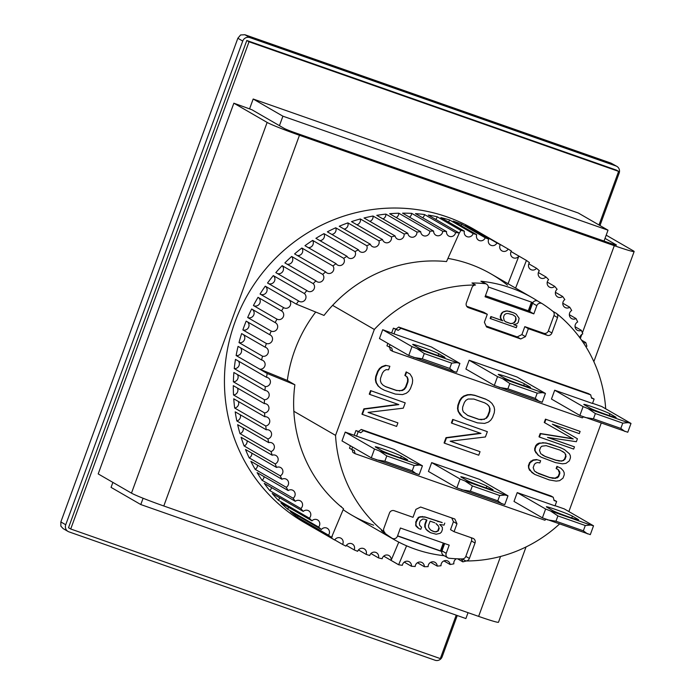 <?xml version="1.0" encoding="UTF-8"?>
<svg xmlns="http://www.w3.org/2000/svg" width="695" height="695" viewBox="0 0 695 695"><rect width="100%" height="100%" fill="white"/><g stroke="black" fill="none" stroke-linecap="round" stroke-linejoin="round"><path stroke-width="1.04" d="M520.607 384.517A14.117 0.686 -159.9 0 1 504.448 378.089L498.68 374.761A14.117 0.686 -159.9 0 1 498.254 374.405A14.117 0.686 -159.9 0 1 509.948 377.967A14.117 0.686 -159.9 0 1 524.343 383.762L530.111 387.089A14.117 0.686 -159.9 0 1 530.537 387.445A14.117 0.686 -159.9 0 1 520.607 384.517M469.142 360.219L465.911 369.045L494.31 385.456L542.222 402.257L545.445 393.431L517.054 377.02L469.142 360.219L497.542 376.629L502.424 378.567L509.817 383.527L507.88 388.826L535.263 398.426L539.346 401.475M499.192 387.393L507.88 388.826M494.31 385.456L497.542 376.629M535.263 398.426L537.2 393.127L542.578 392.649L545.445 393.431M502.424 378.567L542.578 392.649M509.817 383.527L537.2 393.127M606.162 414.515A14.117 0.686 -159.9 0 1 590.003 408.095L584.234 404.759A14.117 0.686 -159.9 0 1 583.809 404.412A14.117 0.686 -159.9 0 1 595.502 407.965A14.117 0.686 -159.9 0 1 609.897 413.76L615.666 417.096A14.117 0.686 -159.9 0 1 616.091 417.443A14.117 0.686 -159.9 0 1 606.162 414.515M579.865 415.454L583.096 406.627L554.697 390.216L551.465 399.043L579.865 415.454L627.776 432.255L630.999 423.429L601.722 406.506L592.557 403.291M584.747 417.4L593.434 418.824L620.817 428.424L624.901 431.473M583.096 406.627L587.979 408.573L595.372 413.534L593.434 418.824M620.817 428.424L622.755 423.133L628.124 422.647L630.999 423.429M587.979 408.573L628.124 422.647M595.372 413.534L622.755 423.133M483.138 486.9A14.117 0.686 -159.9 0 1 466.979 480.48L461.211 477.144A14.117 0.686 -159.9 0 1 460.785 476.796A14.117 0.686 -159.9 0 1 472.478 480.349A14.117 0.686 -159.9 0 1 486.874 486.144L492.642 489.48A14.117 0.686 -159.9 0 1 493.068 489.827A14.117 0.686 -159.9 0 1 483.138 486.9M431.673 462.609L428.441 471.436L456.841 487.838L504.752 504.639L507.984 495.813L479.585 479.411L431.673 462.609L460.073 479.011L464.955 480.957L472.357 485.918L470.411 491.217L497.794 500.817L501.877 503.858M461.723 489.784L470.411 491.217M456.841 487.838L460.073 479.011M497.794 500.817L499.731 495.518L505.109 495.031L507.984 495.813M464.955 480.957L505.109 495.031M472.357 485.918L499.731 495.518M568.692 516.898A14.117 0.686 -159.9 0 1 552.534 510.478L546.765 507.142A14.117 0.686 -159.9 0 1 546.34 506.794A14.117 0.686 -159.9 0 1 558.033 510.347A14.117 0.686 -159.9 0 1 572.428 516.142L578.197 519.478A14.117 0.686 -159.9 0 1 578.622 519.825A14.117 0.686 -159.9 0 1 568.692 516.898M542.395 517.845L545.627 509.018L517.228 492.607L513.996 501.434L542.395 517.845L590.307 534.637L593.53 525.811L564.253 508.896L555.088 505.682M547.278 519.782L555.965 521.215L583.348 530.815L587.431 533.864M545.627 509.018L550.51 510.955L557.903 515.916L555.965 521.215M583.348 530.815L585.286 525.516L590.663 525.038L593.53 525.811M550.51 510.955L590.663 525.038M557.903 515.916L585.286 525.516M235.049 321.828A169.38 162.977 -60 0 1 473.782 229.168A169.38 162.977 -60 0 0 447.18 216.953A169.38 162.977 -60 0 0 240.887 307.789A169.38 162.977 -60 0 0 304.306 522.492A169.38 162.977 -60 0 1 235.049 321.828M606.188 235.162L633.301 250.826A28.234 1.373 -159.9 0 1 634.144 251.529A28.234 1.373 -159.9 0 1 614.293 245.674L582.384 332.879M605.015 238.368L616.196 244.831A9.409 0.46 -159.9 0 1 616.474 245.057A9.409 0.46 -159.9 0 1 609.854 243.111L295.019 132.71A9.409 0.46 -159.9 0 1 284.246 128.427L251.851 109.714L233.859 103.199L98.195 473.912L131.468 493.137A28.234 1.373 20.1 0 0 163.794 505.986L478.629 616.387A28.234 1.373 20.1 0 0 498.489 622.242L526.037 546.948M233.859 103.199L267.132 122.424A28.234 1.373 20.1 0 0 299.458 135.273L614.293 245.674M246.803 40.501L616.395 170.101L618.62 171.378L249.027 41.778L246.803 40.501L68.51 527.722L70.725 528.999L440.317 658.599L456.215 615.153M599.003 224.98L618.62 171.378M249.027 41.778L70.725 528.999M604.033 241.069L608.012 230.184L578.283 213.009L253.18 99.011L249.592 108.811M112.885 482.399L111.061 487.377L140.79 504.553L465.893 618.55L468.048 612.669M397.583 456.902A14.117 0.686 -159.9 0 1 381.425 450.482L375.656 447.146A14.117 0.686 -159.9 0 1 375.231 446.798A14.117 0.686 -159.9 0 1 386.924 450.351A14.117 0.686 -159.9 0 1 401.319 456.146L407.088 459.482A14.117 0.686 -159.9 0 1 407.513 459.829A14.117 0.686 -159.9 0 1 397.583 456.902M345.233 432.09L342.001 440.917L371.286 457.84L419.198 474.642L422.43 465.815L394.03 449.404L345.233 432.09L374.518 449.013L379.401 450.959L386.802 455.92L384.865 461.211L412.239 470.81L416.322 473.86M376.177 459.786L384.865 461.211M371.286 457.84L374.518 449.013M412.239 470.81L414.177 465.52L419.554 465.033L422.43 465.815M379.401 450.959L419.554 465.033M386.802 455.92L414.177 465.52M447.936 258.418A139.269 134.005 -60 0 1 469.238 263.909A139.269 134.005 -60 0 1 491.104 273.952A139.269 134.005 -60 0 1 507.48 285.176M453.192 221.106A169.38 162.977 -60 0 1 456.059 222.079A169.38 162.977 -60 0 1 461.715 224.19L485.232 237.777A4.709 4.526 -60 0 1 478.638 240.244A4.709 4.526 -60 0 1 476.709 234.693L453.192 221.106M315.209 528.765A169.38 162.977 -60 0 1 313.176 527.618A169.38 162.977 -60 0 1 311.169 526.436L334.686 540.024A4.709 4.526 -60 0 1 340.958 538.217A4.709 4.526 -60 0 1 342.583 544.437A169.38 162.977 120 0 0 345.928 546.131A4.709 4.526 -60 0 1 352.374 544.003A4.709 4.526 -60 0 1 354.163 549.893A169.38 162.977 120 0 0 357.638 551.309A4.709 4.526 -60 0 1 364.232 548.841A4.709 4.526 -60 0 1 366.161 554.393A169.38 162.977 120 0 0 369.74 555.522A4.709 4.526 -60 0 1 376.455 552.707A4.709 4.526 -60 0 1 378.497 557.903A169.38 162.977 120 0 0 382.154 558.745A4.709 4.526 -60 0 1 388.965 555.566A4.709 4.526 -60 0 1 391.103 560.387L398.774 542.117M354.163 549.893L346.371 545.393M342.583 544.437L334.747 539.911M332.271 535.602A4.709 4.526 -60 0 1 331.489 538.06A169.38 162.977 120 0 0 334.686 540.024M331.489 538.06L307.972 524.473A169.38 162.977 -60 0 1 300.457 519.426L331.515 537.365A169.38 162.977 -60 0 1 328.492 535.159L297.434 517.21A169.38 162.977 -60 0 1 290.354 511.563L321.411 529.503A169.38 162.977 -60 0 1 318.579 527.053L287.513 509.105A169.38 162.977 -60 0 1 280.91 502.893L311.968 520.842A169.38 162.977 -60 0 1 309.336 518.157L278.278 500.209A169.38 162.977 -60 0 1 272.188 493.467L303.246 511.416A169.38 162.977 -60 0 1 300.831 508.523L269.773 490.583A169.38 162.977 -60 0 1 264.239 483.355L295.297 501.303A169.38 162.977 -60 0 1 293.125 498.219L262.067 480.28A169.38 162.977 -60 0 1 257.115 472.609L288.173 490.557A169.38 162.977 -60 0 1 286.253 487.299L255.187 469.36A169.38 162.977 -60 0 1 250.86 461.298L281.918 479.246A169.38 162.977 -60 0 1 280.259 475.84L249.201 457.892A169.38 162.977 -60 0 1 245.509 449.491L276.567 467.44A169.38 162.977 -60 0 1 275.177 463.904L244.119 445.955A169.38 162.977 -60 0 1 241.095 437.268L272.162 455.216A169.38 162.977 -60 0 1 271.05 451.568L239.992 433.619A169.38 162.977 -60 0 1 237.655 424.688L268.713 442.637A169.38 162.977 -60 0 1 267.896 438.901L236.839 420.953A169.38 162.977 -60 0 1 235.205 411.848L266.263 429.788A169.38 162.977 -60 0 1 265.733 425.992L234.675 408.043A169.38 162.977 -60 0 1 233.755 398.808L264.812 416.757A169.38 162.977 -60 0 1 264.578 412.917L233.52 394.969A169.38 162.977 -60 0 1 233.311 385.664L264.369 403.613A169.38 162.977 -60 0 1 264.439 399.755L233.372 381.807A169.38 162.977 -60 0 1 233.885 372.485L264.943 390.434A169.38 162.977 -60 0 1 265.308 386.585L234.25 368.637A169.38 162.977 -60 0 1 235.475 359.367L266.533 377.315A169.38 162.977 -60 0 1 267.193 373.493L236.126 355.545A169.38 162.977 -60 0 1 238.064 346.379L261.581 359.967A4.709 4.526 -60 0 1 264.821 366.065A4.709 4.526 -60 0 1 259.669 369.141L287.339 380.434A139.269 134.005 -60 0 1 315.712 312.038M262.528 356.196L239.011 342.609A169.38 162.977 -60 0 1 241.634 333.6L265.151 347.187A4.709 4.526 -60 0 1 267.975 353.39A4.709 4.526 -60 0 1 262.528 356.196A169.38 162.977 120 0 0 261.581 359.967M266.385 343.504L242.868 329.916A169.38 162.977 -60 0 1 246.178 321.116L269.695 334.703A4.709 4.526 -60 0 1 272.101 340.958A4.709 4.526 -60 0 1 266.385 343.504A169.38 162.977 120 0 0 265.151 347.187M271.198 331.115L247.681 317.528A169.38 162.977 -60 0 1 251.651 308.997L275.168 322.584A4.709 4.526 -60 0 1 277.236 328.718A4.709 4.526 -60 0 1 271.198 331.115A169.38 162.977 120 0 0 269.695 334.703M276.94 319.127L253.423 305.539A169.38 162.977 -60 0 1 258.027 297.33L281.536 310.917A4.709 4.526 -60 0 1 277.566 319.405A4.709 4.526 -60 0 1 276.94 319.127A169.38 162.977 120 0 0 275.168 322.584M283.569 307.598L260.052 294.011A169.38 162.977 -60 0 1 265.264 286.175L296.322 304.115A169.38 162.977 -60 0 1 298.598 300.961L267.54 283.013A169.38 162.977 -60 0 1 273.317 275.602L304.375 293.542A169.38 162.977 -60 0 1 306.877 290.571L275.819 272.622A169.38 162.977 -60 0 1 282.144 265.681L313.202 283.621A169.38 162.977 -60 0 1 315.921 280.849L284.863 262.91A169.38 162.977 -60 0 1 291.674 256.464L322.741 274.412A169.38 162.977 -60 0 1 325.651 271.858L294.593 253.91A169.38 162.977 -60 0 1 301.873 248.019L332.931 265.968A169.38 162.977 -60 0 1 336.024 263.648L304.966 245.7A169.38 162.977 -60 0 1 312.654 240.401L343.712 258.34A169.38 162.977 -60 0 1 346.97 256.273L315.912 238.324A169.38 162.977 -60 0 1 323.966 233.642L355.023 251.581A169.38 162.977 -60 0 1 358.42 249.774L327.362 231.835A169.38 162.977 -60 0 1 335.728 227.786L366.786 245.735A169.38 162.977 -60 0 1 370.305 244.197L339.247 226.257A169.38 162.977 -60 0 1 347.882 222.887L378.94 240.826A169.38 162.977 -60 0 1 382.554 239.575L351.496 221.636A169.38 162.977 -60 0 1 360.34 218.951L391.398 236.899A169.38 162.977 -60 0 1 395.09 235.935L364.032 217.987A169.38 162.977 -60 0 1 373.024 216.023L404.09 233.963A169.38 162.977 -60 0 1 407.835 233.303L376.777 215.354A169.38 162.977 -60 0 1 385.873 214.103L416.931 232.052A169.38 162.977 -60 0 1 420.71 231.687L389.643 213.739A169.38 162.977 -60 0 1 398.791 213.217L429.849 231.166A169.38 162.977 -60 0 1 433.628 231.105L402.57 213.157A169.38 162.977 -60 0 1 411.701 213.365L442.758 231.313A169.38 162.977 -60 0 1 446.529 231.548L415.462 213.608A169.38 162.977 -60 0 1 424.523 214.547L455.59 232.495A169.38 162.977 -60 0 1 459.308 233.034L446.52 261.572A139.269 134.005 -60 0 0 324.009 315.426L296.339 304.132L288.799 299.771A4.709 4.526 -60 0 1 284.507 308.059A4.709 4.526 -60 0 1 283.569 307.598A169.38 162.977 120 0 0 281.536 310.917M459.308 233.06L428.25 215.085A169.38 162.977 -60 0 1 437.19 216.753L460.707 230.34A169.38 162.977 -60 0 1 464.373 231.183L440.856 217.596A169.38 162.977 -60 0 1 449.613 219.976L473.13 233.563A169.38 162.977 -60 0 1 476.709 234.693M585.885 346.701A4.709 4.526 -60 0 1 586.901 346.24A169.38 162.977 -60 0 0 585.789 342.592A4.709 4.526 -60 0 1 583.383 342.809M579.812 337.727A4.709 4.526 -60 0 1 582.775 333.895A169.38 162.977 -60 0 0 581.385 330.36A4.709 4.526 -60 0 1 575.034 326.024A4.709 4.526 -60 0 1 577.693 321.959A169.38 162.977 -60 0 0 576.033 318.553A4.709 4.526 -60 0 1 571.568 318.571A4.709 4.526 -60 0 1 571.698 310.5A169.38 162.977 -60 0 0 569.778 307.242A4.709 4.526 -60 0 1 565 307.451A4.709 4.526 -60 0 1 564.827 299.58A169.38 162.977 -60 0 0 562.655 296.496A4.709 4.526 -60 0 1 557.581 296.921A4.709 4.526 -60 0 1 557.112 289.276A169.38 162.977 -60 0 0 554.706 286.383A4.709 4.526 -60 0 1 549.354 287.044A4.709 4.526 -60 0 1 548.616 279.642A169.38 162.977 -60 0 0 545.983 276.966A4.709 4.526 -60 0 1 540.371 277.887A4.709 4.526 -60 0 1 539.372 270.755A169.38 162.977 -60 0 0 536.54 268.296A4.709 4.526 -60 0 1 530.685 269.495A4.709 4.526 -60 0 1 529.46 262.649A169.38 162.977 -60 0 0 526.436 260.434L518.878 256.09A4.709 4.526 -60 0 1 512.814 257.567A4.709 4.526 -60 0 1 511.372 251.025A169.38 162.977 -60 0 0 508.184 249.062A4.709 4.526 -60 0 1 501.912 250.869A4.709 4.526 -60 0 1 500.278 244.649L476.761 231.061A169.38 162.977 -60 0 1 482.651 234.293A169.38 162.977 -60 0 1 484.667 235.475L508.184 249.062M496.942 242.955A4.709 4.526 -60 0 1 490.496 245.083A4.709 4.526 -60 0 1 488.698 239.193L465.181 225.606A169.38 162.977 -60 0 1 473.425 229.367L496.942 242.955A169.38 162.977 -60 0 1 500.278 244.649M473.13 233.563A4.709 4.526 -60 0 1 466.415 236.378A4.709 4.526 -60 0 1 464.373 231.183M455.59 232.495A4.709 4.526 -60 0 1 448.709 236.031A4.709 4.526 -60 0 1 446.529 231.548M442.758 231.313A4.709 4.526 -60 0 1 435.843 235.214A4.709 4.526 -60 0 1 433.628 231.105M429.849 231.166A4.709 4.526 -60 0 1 422.925 235.431A4.709 4.526 -60 0 1 420.71 231.687M416.931 232.052A4.709 4.526 -60 0 1 410.024 236.682A4.709 4.526 -60 0 1 407.835 233.303M404.09 233.963A4.709 4.526 -60 0 1 397.227 238.958A4.709 4.526 -60 0 1 395.09 235.935M391.398 236.899A4.709 4.526 -60 0 1 384.604 242.251A4.709 4.526 -60 0 1 382.554 239.575M378.94 240.826A4.709 4.526 -60 0 1 372.251 246.525A4.709 4.526 -60 0 1 370.305 244.197M366.786 245.735A4.709 4.526 -60 0 1 360.227 251.772A4.709 4.526 -60 0 1 358.42 249.774M355.023 251.581A4.709 4.526 -60 0 1 348.612 257.949A4.709 4.526 -60 0 1 346.97 256.273M343.712 258.34A4.709 4.526 -60 0 1 337.483 265.012A4.709 4.526 -60 0 1 336.024 263.648M332.931 265.968A4.709 4.526 -60 0 1 326.902 272.935A4.709 4.526 -60 0 1 325.651 271.858M322.741 274.412A4.709 4.526 -60 0 1 316.929 281.657A4.709 4.526 -60 0 1 315.921 280.849M313.202 283.621A4.709 4.526 -60 0 1 307.642 291.127A4.709 4.526 -60 0 1 306.877 290.571M268.548 283.603A4.709 4.526 120 0 0 273.317 275.602M304.375 293.542A4.709 4.526 -60 0 1 299.085 301.291A4.709 4.526 -60 0 1 298.598 300.961M260.46 294.237A4.709 4.526 120 0 0 265.264 286.175M253.423 305.539A4.709 4.526 120 0 0 259.782 303.289A4.709 4.526 120 0 0 258.027 297.33M247.681 317.528A4.709 4.526 120 0 0 252.259 309.353M340.376 506.151A139.269 134.005 120 0 0 341.236 506.455M373.632 525.177A139.269 134.005 -60 0 1 351.757 515.134A139.269 134.005 -60 0 1 343.148 509.687M331.515 537.365A4.709 4.526 -60 0 1 331.532 537.348L343.538 508.757A139.269 134.005 -60 0 1 294.88 384.787L287.339 380.434M460.707 230.34A4.709 4.526 -60 0 1 459.16 232.947M508.036 283.742L518.878 256.09M485.232 237.777A169.38 162.977 -60 0 1 488.698 239.193M406.592 545.81L398.643 564.74A4.709 4.526 -60 0 1 398.635 564.766L383.709 556.139M391.103 560.387L398.643 564.74M456.407 558.771A4.709 4.526 -60 0 0 453.861 563.836A169.38 162.977 -60 0 1 450.117 564.505A4.709 4.526 -60 0 0 443.149 561.325A4.709 4.526 -60 0 0 441.021 565.747A169.38 162.977 -60 0 1 437.242 566.112A4.709 4.526 -60 0 0 430.405 562.472A4.709 4.526 -60 0 0 428.103 566.634A169.38 162.977 -60 0 1 424.324 566.703A4.709 4.526 -60 0 0 422.108 562.585A4.709 4.526 -60 0 0 415.193 566.486A169.38 162.977 -60 0 1 411.423 566.251A4.709 4.526 -60 0 0 409.242 561.769A4.709 4.526 -60 0 0 402.362 565.304A169.38 162.977 -60 0 1 398.635 564.766M460.837 558.91A4.709 4.526 -60 0 1 462.861 561.864L457.597 558.823M466.31 560.969A169.38 162.977 -60 0 1 462.861 561.864M515.586 288.095L526.419 260.451L511.077 251.555M294.88 384.787L267.219 373.502A4.709 4.526 -60 0 1 267.193 373.493M259.669 369.141L267.219 373.502M266.533 377.315A4.709 4.526 -60 0 1 270.181 383.31A4.709 4.526 -60 0 1 265.308 386.585M264.943 390.434A4.709 4.526 -60 0 1 269.008 396.28A4.709 4.526 -60 0 1 264.439 399.755M264.369 403.613A4.709 4.526 -60 0 1 268.835 409.277A4.709 4.526 -60 0 1 264.578 412.917M264.812 416.757A4.709 4.526 -60 0 1 269.677 422.213A4.709 4.526 -60 0 1 265.733 425.992M266.263 429.788A4.709 4.526 -60 0 1 271.519 435.009A4.709 4.526 -60 0 1 267.896 438.901M268.713 442.637A4.709 4.526 -60 0 1 274.351 447.589A4.709 4.526 -60 0 1 271.05 451.568M272.162 455.216A4.709 4.526 -60 0 1 278.156 459.873A4.709 4.526 -60 0 1 275.177 463.904M276.567 467.44A4.709 4.526 -60 0 1 282.917 471.775A4.709 4.526 -60 0 1 280.259 475.84M281.918 479.246A4.709 4.526 -60 0 1 286.383 479.237A4.709 4.526 -60 0 1 286.253 487.299M288.173 490.557A4.709 4.526 -60 0 1 292.951 490.349A4.709 4.526 -60 0 1 293.125 498.219M295.297 501.303A4.709 4.526 -60 0 1 300.37 500.878A4.709 4.526 -60 0 1 300.831 508.523M303.246 511.416A4.709 4.526 -60 0 1 308.597 510.755A4.709 4.526 -60 0 1 309.336 518.157M311.968 520.842A4.709 4.526 -60 0 1 317.58 519.921A4.709 4.526 -60 0 1 318.579 527.053M321.411 529.503A4.709 4.526 -60 0 1 327.267 528.304A4.709 4.526 -60 0 1 328.492 535.159M528.799 263.822L536.54 268.296M538.364 272.562L545.983 276.966M547.252 282.074L554.706 286.383M555.409 292.317L562.655 296.496M562.794 303.211L569.778 307.242M569.353 314.696L576.033 318.553M575.043 326.693L581.385 330.36M581.55 340.142L585.789 342.592M450.117 564.505L443.905 560.908M437.242 566.112L430.674 562.324M424.324 566.703L417.434 562.724M411.423 566.251L404.264 562.116M378.497 557.903L370.921 553.533M366.161 554.393L358.455 549.936M472.982 230.106A4.709 4.526 120 0 0 473.425 229.367M460.898 225.554A4.709 4.526 120 0 0 461.715 224.19M448.423 221.966A4.709 4.526 120 0 0 449.613 219.976M435.643 219.359A4.709 4.526 120 0 0 437.19 216.753M422.621 217.743A4.709 4.526 120 0 0 424.523 214.547M409.459 217.135A4.709 4.526 120 0 0 411.701 213.365M396.219 217.535A4.709 4.526 120 0 0 398.791 213.217M382.988 218.942A4.709 4.526 120 0 0 385.873 214.103M369.853 221.358A4.709 4.526 120 0 0 373.024 216.023M356.891 224.746A4.709 4.526 120 0 0 360.34 218.951M344.173 229.098A4.709 4.526 120 0 0 347.882 222.887M331.793 234.389A4.709 4.526 120 0 0 335.728 227.786M319.822 240.592A4.709 4.526 120 0 0 323.966 233.642M308.337 247.646A4.709 4.526 120 0 0 312.654 240.401M297.399 255.534A4.709 4.526 120 0 0 301.873 248.019M287.078 264.187A4.709 4.526 120 0 0 291.674 256.464M277.444 273.561A4.709 4.526 120 0 0 282.144 265.681M242.868 329.916A4.709 4.526 120 0 0 247.403 321.82M239.011 342.609A4.709 4.526 120 0 0 243.467 334.66M236.126 355.545A4.709 4.526 120 0 0 240.487 347.778M234.25 368.637A4.709 4.526 120 0 0 238.472 361.096M233.372 381.807A4.709 4.526 120 0 0 237.447 374.544M233.52 394.969A4.709 4.526 120 0 0 237.403 388.027M234.675 408.043A4.709 4.526 120 0 0 238.359 401.467M236.839 420.953A4.709 4.526 120 0 0 240.288 414.785M239.992 433.619A4.709 4.526 120 0 0 243.198 427.894M244.119 445.955A4.709 4.526 120 0 0 247.055 440.708M249.201 457.892A4.709 4.526 120 0 0 251.851 453.157M255.187 469.36A4.709 4.526 120 0 0 257.541 465.164M262.067 480.28A4.709 4.526 120 0 0 264.1 476.648M269.773 490.583A4.709 4.526 120 0 0 271.476 487.543M278.278 500.209A4.709 4.526 120 0 0 279.642 497.776M287.513 509.105A4.709 4.526 120 0 0 288.529 507.298M297.434 517.21A4.709 4.526 120 0 0 298.094 516.038M307.972 524.473A4.709 4.526 120 0 0 308.276 523.943M599.976 225.536L619.176 173.064A5.647 5.43 120 0 0 616.865 166.374L611.096 163.151L244.927 34.75L240.6 34.95L237.855 38.242L60.856 521.936L60.856 526.132L63.158 528.617L68.04 531.44A5.647 5.43 -60 0 1 65.73 524.751L60.856 521.936M616.865 166.374A5.647 5.43 120 0 0 615.978 165.966L249.809 37.573A5.647 5.43 120 0 0 242.737 41.066L65.73 524.751M68.04 531.44A5.647 5.43 -60 0 0 68.927 531.849L435.096 660.25A5.647 5.43 -60 0 0 442.168 656.758L457.258 615.518M608.012 230.184L282.908 116.187L253.18 99.011M143.092 498.254L140.79 504.553M282.908 116.187L279.442 125.656M538.069 301.274A3.762 3.623 120 0 0 532.613 303.237L536.827 305.678L533.83 313.871L485.067 296.774L488.064 288.573A3.762 3.623 120 0 0 485.127 283.664A139.269 134.005 120 0 0 471.983 282.978L475.536 285.028A139.269 134.005 -60 0 0 374.318 329.456L335.555 435.374A139.269 134.005 120 0 0 384.934 532.605A3.762 3.623 -60 0 1 383.831 528.443L389.469 513.032A3.762 3.623 -60 0 1 394.187 510.703L413.004 517.306L415.914 509.357L420.623 507.029L454.851 519.026L456.98 523.761L454.07 531.701L472.895 538.304A3.762 3.623 -60 0 1 475.024 543.03L469.386 558.441A3.762 3.623 -60 0 1 465.832 560.969A139.269 134.005 120 0 0 559.466 524.056M552.881 311.343L556.434 313.393A3.762 3.623 -60 0 1 557.538 317.554L551.899 332.966A3.762 3.623 -60 0 1 547.182 335.294L543.629 333.244A3.762 3.623 120 0 0 548.346 330.916L553.985 315.504A3.762 3.623 120 0 0 552.881 311.343A139.269 134.005 120 0 0 542.282 303.706A3.762 3.623 120 0 0 536.827 305.678M485.127 283.664L480.914 281.232A3.762 3.623 -60 0 1 482.313 281.684L486.526 284.116M388.071 535.923A3.762 3.623 -60 0 1 387.767 535.749A139.269 134.005 120 0 0 393.248 539.103A139.269 134.005 120 0 0 415.115 549.146A139.269 134.005 120 0 0 444.174 555.713M465.832 560.969L462.279 558.919A139.269 134.005 -60 0 1 449.144 558.233A3.762 3.623 120 0 1 446.207 553.316L441.985 550.883L444.678 543.542M556.434 313.393A139.269 134.005 -60 0 1 605.701 408.808M332.61 305.357L374.318 329.456M480.914 281.232A139.269 134.005 -60 0 1 532.596 297.92A139.269 134.005 -60 0 1 537.991 301.222M488.29 286.983L532.413 302.455L529.19 311.282L529.616 311.438L532.613 303.237M547.182 335.294L528.365 328.692L525.455 336.641L520.737 338.969L486.517 326.971L484.389 322.237L487.299 314.296L468.473 307.694A3.762 3.623 -60 0 1 466.345 302.968L471.983 287.556A3.762 3.623 -60 0 1 475.536 285.028M583.557 416.922L582.314 417.834L392.562 351.288L390.338 350.011L389.652 347.283M392.562 351.288L391.728 348.013L386.941 345.832L387.845 343.373M391.693 332.862L393.405 328.179L395.968 329.083L398.739 327.058L588.491 393.605L590.715 394.882L400.954 328.344L398.739 327.058M591.402 397.61L594.103 399.06L591.541 398.157L590.715 394.882M568.875 511.563L601.218 423.168M540.206 433.498L540.649 433.758L539.433 437.068L538.99 436.808L540.206 433.498L572.793 438.701M545.896 419.415L544.689 422.725L544.246 422.464L545.453 419.155L580.116 431.413L545.453 419.155M548.025 437.485L574.47 446.859L547.521 437.416L576.346 441.707L577.423 438.771L552.369 424.176L579.309 433.619L580.116 431.413M532.969 460.012L533.413 460.264L530.016 462.809L528.808 466.119L528.86 468.213L532.153 472.687L534.794 474.442L529.338 469.942L528.356 465.867L529.573 462.557L532.969 460.012L536.418 459.56L540.641 460.724L536.418 459.56M536.21 472.4L549.589 477.456L555.088 478.143L558.215 476.336L559.423 473.026L558.198 469.698M557.381 466.597L556.573 468.804L556.13 468.552L556.938 466.345L560.891 468.239L556.938 466.345M446.016 437.65L446.459 437.911L444.522 443.202L444.079 442.95L446.016 437.65L480.315 433.185M453.131 419.667L451.837 423.194L451.394 422.942L452.688 419.415L487.351 431.665L452.688 419.415M450.395 441.177L480.036 451.672L450.178 441.203L485.414 436.964L487.351 431.665M546.088 519.313L544.845 520.216L355.093 453.679L352.869 452.393L352.183 449.674M352.591 447.041L351.696 449.5L349.472 448.223L350.376 445.756M354.224 435.244L355.936 430.57L358.507 431.465L361.27 429.449L551.022 495.987L553.246 497.272L363.485 430.726L361.27 429.449M553.932 499.992L556.643 501.451L554.071 500.548L553.246 497.272M363.885 408.851L364.328 409.112L362.39 414.402L361.947 414.151L363.885 408.851L398.183 404.386M371 390.868L369.705 394.395L369.262 394.143L370.557 390.607L405.22 402.865L370.557 390.607M368.263 412.378L397.905 422.873L368.046 412.404L403.282 408.165L405.22 402.865M486.04 399.338L475.119 395.507L471.262 394.821L467.917 394.977L464.147 396.306L461.828 398.148L460.02 400.841L458.3 405.541L457.953 408.747L458.544 411.605L462.635 416.922L460.151 414.724L458.101 411.353L457.51 408.486L457.857 405.289L459.577 400.581L461.384 397.896L463.704 396.054L467.474 394.717L470.819 394.56L474.676 395.255L485.597 399.078L489.462 401.206L485.597 399.078M539.155 443.089L539.598 443.349L536.21 445.895L535.133 448.831L535.185 450.933L538.477 455.407L541.118 457.162L538.034 455.147L534.742 450.673L534.69 448.579L535.767 445.634L537.166 444.053L539.155 443.089L545.792 442.932L560.491 447.667L564.436 449.569L560.491 447.667M385.256 386.472L396.141 390.286L399.269 390.72L401.884 390.312L403.986 389.052L405.576 386.959L407.513 381.659L407.652 379.053L406.836 376.777L404.872 375.422L406.167 371.894L410.033 374.014L406.167 371.894M386.003 365.587L382.233 366.917L379.913 368.767L378.106 371.451L376.169 376.742L375.821 379.939L376.412 382.806L378.471 386.185L380.947 388.383L378.019 385.925L375.969 382.554L375.378 379.687L375.726 376.49L377.663 371.191L379.47 368.506L381.79 366.665L385.56 365.327L389.86 366.274L385.56 365.327M335.555 435.374L293.846 411.275M529.616 311.438L533.83 313.871M485.44 295.74L528.296 310.769L531.466 302.125M528.296 310.769L529.19 311.282M554.697 390.216L592.496 403.474L594.103 399.06M400.954 328.344L398.192 330.36L395.968 329.083M393.405 328.179L398.192 330.36M413.638 357.395L422.325 358.829L449.708 368.428L453.792 371.478L408.756 355.458L379.47 338.535L382.702 329.708L394.004 333.878L395.62 329.465M389.165 347.118L390.06 344.651M462.279 558.919A3.762 3.623 120 0 0 465.832 556.391L471.471 540.979A3.762 3.623 120 0 0 471.149 537.687M456.98 523.761L453.427 521.71L450.525 529.651L454.07 531.701M453.427 521.71L451.733 517.931M387.767 535.749L391.989 538.191A139.269 134.005 -60 0 1 381.39 530.554L384.934 532.605M466.666 306.26L483.746 312.246L487.299 314.296M486.083 326.016L517.193 336.919L520.737 338.969M525.455 336.641L521.902 334.59L517.193 336.919M521.902 334.59L524.812 326.641L528.365 328.692M543.629 333.244L524.812 326.641M539.433 437.068L573.662 449.066L574.47 446.859M544.689 422.725L573.245 438.962L540.649 433.758M531.414 461.228L530.971 460.967M530.016 462.809L529.573 462.557M528.808 466.119L528.356 465.867M528.86 468.213L528.417 467.961M529.781 470.194L529.338 469.942M532.153 472.687L531.71 472.435M534.794 474.442L549.224 479.924L556.182 481.114L559.631 480.662L563.028 478.117L564.236 474.807L564.184 472.713L563.263 470.732L560.891 468.239M556.573 468.804L558.624 469.942L559.232 471.297M559.675 471.549L559.866 473.278L559.423 473.026M559.866 473.278L558.658 476.588L558.215 476.336M558.658 476.588L557.39 477.804L556.947 477.552M557.39 477.804L555.088 478.143M555.531 478.395L552.629 478.108M553.081 478.368L549.589 477.456M550.032 477.717L538.668 473.625M539.111 473.886L534.412 470.993L533.169 467.648L534.385 464.338L535.654 463.131L537.513 462.531L539.833 462.931L540.641 460.724M536.861 459.821L533.413 460.264M444.522 443.202L478.742 455.208L480.036 451.672M451.837 423.194L480.966 433.411L446.459 437.911M517.228 492.607L555.027 505.864L556.643 501.451M363.485 430.726L360.722 432.75L358.507 431.465M360.722 432.75L355.936 430.57M358.151 431.847L356.544 436.26M351.696 449.5L354.259 450.403L355.093 453.679M362.39 414.402L396.61 426.409L397.905 422.873M369.705 394.395L398.834 404.612L364.328 409.112M463.078 417.182L466.501 419.042L477.43 422.873L484.624 423.411L488.403 422.073L490.713 420.232L492.52 417.547L494.249 412.839L494.597 409.642L493.997 406.775L491.947 403.404L489.462 401.206M475.119 395.507L474.676 395.255M471.262 394.821L470.819 394.56M467.917 394.977L467.474 394.717M464.147 396.306L463.704 396.054M461.828 398.148L461.384 397.896M460.02 400.841L459.577 400.581M458.3 405.541L457.857 405.289M457.953 408.747L457.51 408.486M458.544 411.605L458.101 411.353M460.603 414.985L460.151 414.724M537.609 444.314L537.166 444.053M536.21 445.895L535.767 445.634M535.133 448.831L534.69 448.579M535.185 450.933L534.742 450.673M536.106 452.914L535.663 452.654M538.477 455.407L538.034 455.147M541.118 457.162L555.548 462.635L562.507 463.826L565.956 463.383L569.353 460.837L570.43 457.892L570.369 455.798L569.457 453.818L564.436 449.569M560.934 447.928L549.563 443.836M550.006 444.096L545.792 442.932M546.235 443.184L542.613 442.645M543.056 442.897L539.598 443.349M406.61 372.146L405.315 375.682L407.287 377.029L408.095 379.305L407.956 381.92L406.019 387.211L404.429 389.313L402.327 390.564L396.584 390.547L385.664 386.715L382.971 385.108L381.216 383.162L380.408 380.886L380.539 378.28L382.476 372.98L384.066 370.887L386.168 369.627L388.566 369.81L389.86 366.274M382.233 366.917L381.79 366.665M379.913 368.767L379.47 368.506M378.106 371.451L377.663 371.191M376.169 376.742L375.726 376.49M375.821 379.939L375.378 379.687M376.412 382.806L375.969 382.554M378.471 386.185L378.019 385.925M380.947 388.383L384.37 390.243L395.299 394.074L402.492 394.604L406.271 393.274L408.582 391.433L410.389 388.748L412.326 383.449L412.674 380.252L412.083 377.385L410.033 374.014M405.315 375.682L404.872 375.422M407.287 377.029L406.836 376.777M408.095 379.305L407.652 379.053M407.956 381.92L407.513 381.659M406.019 387.211L405.576 386.959M404.429 389.313L403.986 389.052M402.327 390.564L401.884 390.312M399.712 390.981L399.269 390.72M396.584 390.547L396.141 390.286M394.004 333.878L431.499 347.022L459.899 363.424L456.667 372.251L453.792 371.478M391.989 538.191A3.762 3.623 120 0 0 397.436 536.219L400.433 528.026L449.205 545.123L446.207 553.316M442.22 522.649L425.253 517.158L420.805 516.967L418.755 517.619L416.183 522.197L415.949 525.307L418.764 528.478L416.01 526.141L415.74 521.936L418.312 517.367L420.362 516.715L424.81 516.898L441.777 522.397M419.207 528.73L420.814 529.295L421.552 527.27L419.598 525.212L419.389 523.318L420.275 520.885L422.76 519.026L424.515 519.182L426.912 520.025L425.288 524.473L425.201 527.184L426.209 529.364L430.422 532.665L427.069 530.476L424.758 526.923L424.845 524.221L426.443 519.86M513.979 324.652L516.967 325.799L513.692 324.652L517.132 323.679L518.244 322.324L519.113 318.275L516.272 314.227L513.787 312.82L507.098 310.908L502.285 312.272L500.322 315.938L500.304 317.676L502.329 320.569L490.861 316.546L490.157 318.475L516.263 327.727L516.967 325.799M447.745 557.781L443.532 555.34A3.762 3.623 -60 0 1 441.985 550.883M484.458 419.363L478.716 419.346L467.796 415.514L463.348 411.961L462.54 409.685L462.67 407.079L464.39 402.37L465.98 400.268L468.082 399.017L473.825 399.043L484.745 402.865L487.447 404.481L489.202 406.419L490.01 408.695L489.879 411.31L488.151 416.01L486.561 418.112L484.015 419.111L486.561 418.112M556.356 460.429L545.436 456.598L540.745 453.705L539.502 450.369L540.571 447.424L541.839 446.207L546.157 445.643L560.127 450.134L564.818 453.018L566.06 456.363L564.983 459.299L561.855 461.115L555.913 460.168L559.405 461.08M425.288 524.473L424.845 524.221M425.201 527.184L424.758 526.923M426.209 529.364L425.766 529.103M427.512 530.728L427.069 530.476M444.774 523.092L444.036 525.116L439.735 524.516L442.341 527.262L442.402 529.564L441.516 531.988L440.126 533.326L436.182 534.229L430.422 532.665M438.067 521.65L437.624 521.398M425.253 517.158L424.81 516.898M422.699 516.724L422.256 516.463M420.805 516.967L420.362 516.715M418.755 517.619L418.312 517.367M417.07 519.764L416.626 519.513M416.183 522.197L415.74 521.936M415.949 525.307L415.506 525.046M416.453 526.393L416.01 526.141M417.756 527.766L417.313 527.514M516.272 314.227L513.787 312.82M514.231 313.071L509.418 311.291M509.861 311.542L507.098 310.908M507.541 311.16L505.864 310.908M506.307 311.169L503.797 311.499M504.24 311.751L502.285 312.272M502.728 312.524L501.616 313.879L501.173 313.627M501.616 313.879L500.765 316.199L500.322 315.938M500.765 316.199L500.748 317.936L500.304 317.676M500.748 317.936L501.008 318.901L500.565 318.64M501.008 318.901L501.373 319.796M501.825 320.056L502.329 320.569M502.772 320.821L490.861 316.546M491.304 316.798L490.601 318.727M478.716 419.346L481.844 419.78M481.4 419.519L484.015 419.111M486.118 417.851L487.708 415.758L488.151 416.01M487.708 415.758L489.436 411.049L489.879 411.31M489.436 411.049L489.567 408.443L490.01 408.695M489.567 408.443L489.202 406.419M488.759 406.167L487.447 404.481M487.004 404.221L484.71 402.857M467.387 415.271L478.273 419.085M542.534 455.112L545.436 456.598M544.993 456.346L555.913 460.168M558.962 460.828L561.855 461.115M561.412 460.855L563.715 460.516M563.271 460.264L564.54 459.048L564.983 459.299M564.54 459.048L565.617 456.102L566.06 456.363M565.617 456.102L565.426 454.382L565.869 454.634M565.426 454.382L564.818 453.018M564.375 452.766L562.576 451.359M443.297 543.056L440.439 550.857L397.583 535.828M444.253 543.386L441.334 551.37L440.439 550.857M436.382 523.795L438.337 525.854L439.197 528.435L438.31 530.867L436.121 531.918L434.366 531.762L430.509 529.955L428.702 527.496L428.494 525.594L430.118 521.146L434.801 522.788M507.923 313.48L512.98 314.818L515.429 316.546L516.072 319.822L514.396 322.723L510.964 323.696L505.5 321.776L504.144 320.43L503.501 317.155L504.344 314.835L506.003 313.68L507.923 313.48M441.334 551.37L397.514 536.001M439.197 528.435L438.337 525.854M437.893 525.594L435.939 523.543M430.492 529.938L432.768 531.206M432.325 530.945L434.366 531.762M433.923 531.51L436.121 531.918M435.669 531.666L438.31 530.867M437.867 530.606L438.754 528.183M505.343 321.62L510.964 323.696M510.521 323.436L512.884 323.496M512.441 323.236L514.396 322.723M513.952 322.463L515.064 321.107L515.508 321.368M515.064 321.107L515.629 319.57L516.072 319.822M515.629 319.57L515.655 317.832L516.098 318.084M515.655 317.832L515.429 316.546M514.986 316.286L512.823 314.757M435.053 354.511A14.117 0.686 -159.9 0 1 418.894 348.091L413.125 344.763A14.117 0.686 -159.9 0 1 412.7 344.407A14.117 0.686 -159.9 0 1 424.393 347.96A14.117 0.686 -159.9 0 1 438.788 353.755L444.557 357.091A14.117 0.686 -159.9 0 1 444.982 357.439A14.117 0.686 -159.9 0 1 435.053 354.511M408.756 355.458L411.987 346.631L416.87 348.569L424.271 353.529L422.325 358.829M382.702 329.708L411.987 346.631M449.708 368.428L451.646 363.129L457.023 362.651L459.899 363.424M416.87 348.569L457.023 362.651M424.271 353.529L451.646 363.129M524.343 383.762L523.683 385.569M609.897 413.76L609.237 415.567M486.874 486.144L486.213 487.959M572.428 516.142L571.768 517.957M581.811 334.425L580.342 338.448M500.556 556.478L478.629 616.387M299.458 135.273L163.794 505.986M267.132 122.424L131.468 493.137M401.319 456.146L400.659 457.953M611.096 163.151L615.978 165.966M237.855 38.242L242.737 41.066M249.809 37.573L244.927 34.75M557.538 317.554L553.985 315.504M551.899 332.966L548.346 330.916M469.386 558.441L465.832 556.391M471.471 540.979L475.024 543.03M467.353 307.042L468.473 307.694M438.788 353.755L438.128 355.571M634.144 251.529L593.851 361.652M313.176 527.618L304.306 522.492M482.651 234.293L473.782 229.168M537.921 301.178L542.135 303.619M532.596 297.92L491.104 273.952M393.248 539.103L351.757 515.134M387.914 535.845L392.136 538.278"/></g></svg>
